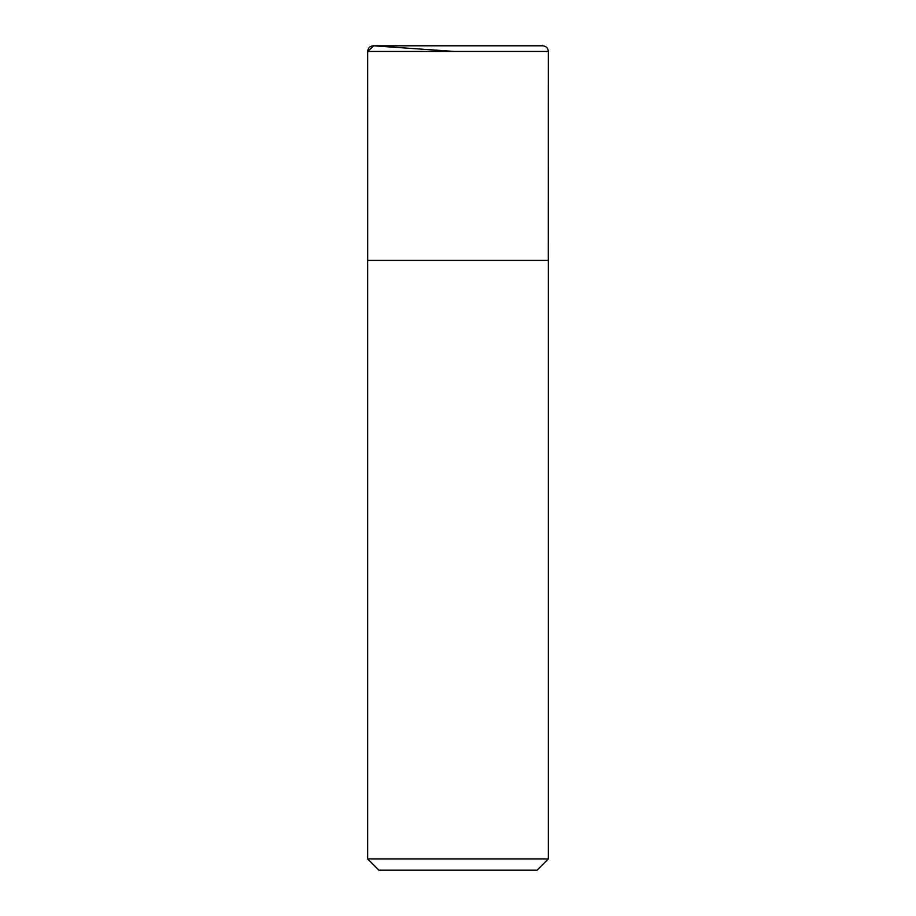 <?xml version="1.0" encoding="UTF-8"?>
<svg xmlns="http://www.w3.org/2000/svg" width="916" height="916" viewBox="0 0 916 916"><rect width="100%" height="100%" fill="white"/><g stroke="black" fill="none" stroke-linecap="round" stroke-linejoin="round"><path stroke-width="1.37" d="M367.66 858.91L378.949 870.2L537.051 870.2L548.341 858.91L548.341 260.373L367.66 260.373L367.66 858.91L548.341 858.91M454.267 51.445L373.694 45.811L367.66 51.445L367.694 260.373L367.66 51.445C368.049 47.838 370.064 45.96 373.694 45.811L542.696 45.8L373.304 45.8M367.66 51.445L548.341 51.445C548.008 48.021 546.131 46.132 542.696 45.8M548.306 260.373L548.341 51.445"/></g></svg>
